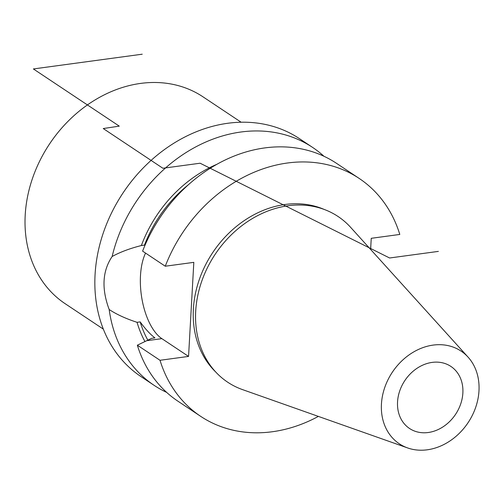 <?xml version="1.0" encoding="UTF-8"?>
<svg xmlns="http://www.w3.org/2000/svg" width="504" height="504" viewBox="0 0 504 504"><rect width="100%" height="100%" fill="white"/><g stroke="black" fill="none" stroke-linecap="round" stroke-linejoin="round"><path stroke-width="0.76" d="M299.483 138.676A142.941 116.789 123.7 0 0 227.77 123.272A142.941 116.789 -56.3 0 0 103.421 232.552A142.941 116.789 -56.3 0 0 141.038 376.627L154.155 385.365A142.941 116.789 -56.3 0 1 109.179 309.519C101.405 288.666 102.394 270.994 112.14 256.511A142.941 116.789 -56.3 0 1 240.893 132.01A142.941 116.789 123.7 0 1 312.6 147.414L299.483 138.676M323.933 156.253A142.941 116.789 123.7 0 0 312.6 147.414M147.893 340.244A118.081 96.478 -56.3 0 1 140.169 321.899L137.063 322.321C125.868 318.667 116.569 314.401 109.179 309.519M166.685 392.408A142.941 116.789 -56.3 0 1 154.155 385.365M137.063 322.321A121.414 99.206 123.7 0 0 144.976 341.605M112.14 256.511C120.053 252.139 129.793 248.478 141.359 245.536A121.414 99.206 123.7 0 1 216.644 164.405M141.359 245.536L144.465 245.114A118.081 96.478 -56.3 0 1 187.992 185.081M370.623 249.442L371.246 238.31L399.798 234.442A142.941 116.789 123.7 0 0 359.125 178.391A142.941 116.789 123.7 0 0 165.268 266.219L193.819 262.351L188.559 356.416L160.014 360.284L137.346 345.196L151.704 338.316L154.917 337.882C150.135 334.228 145.215 328.898 140.169 321.899M144.465 245.114L145.215 244.749M188.559 356.416L161.866 338.644A50.028 23.411 82.3 0 1 142.216 300.403A50.028 23.411 82.3 0 1 145.549 253.09M160.014 360.284A142.941 116.789 123.7 0 0 200.68 416.342L178.013 401.247A142.941 116.789 -56.3 0 1 137.346 345.196M165.268 266.219L142.607 251.131A142.941 116.789 -56.3 0 1 336.458 163.296L359.125 178.391M200.68 416.342A142.941 116.789 123.7 0 0 318.37 416.405M324.078 209.393A98.803 80.728 123.7 0 0 285.094 204.479A98.803 80.728 -56.3 0 0 201.713 273.218A98.803 80.728 -56.3 0 0 215.769 372.046M350.62 227.336A99.546 81.339 123.7 0 0 288.118 205.764A99.546 81.339 -56.3 0 0 198.715 291.4A99.546 81.339 -56.3 0 0 242.563 389.624L407.654 447.949A55.692 45.505 -56.3 0 1 383.122 393A55.692 45.505 -56.3 0 1 433.138 345.095A55.692 45.505 123.7 0 1 468.103 357.166L350.62 227.336M468.103 357.166A55.692 45.505 123.7 0 1 473.684 412.455A55.692 45.505 123.7 0 1 427.285 449.801A55.692 45.505 -56.3 0 1 407.654 447.949M428.249 432.508A37.29 30.467 -56.3 0 1 409.544 428.488A37.29 30.467 -56.3 0 1 399.729 390.902A37.29 30.467 -56.3 0 1 432.167 362.395A37.29 30.467 -56.3 0 1 450.878 366.414A37.29 30.467 -56.3 0 1 460.688 403.994A37.29 30.467 -56.3 0 1 428.249 432.508M103.364 329.144L65.18 303.717A124.293 101.556 -56.3 0 1 32.477 178.435A124.293 101.556 -56.3 0 1 140.603 83.412A124.293 101.556 123.7 0 1 202.961 96.806L241.139 122.226M438.373 251.389L389.605 257.991L200.113 163.22L162.887 168.26L103.244 128.545L119.272 126.139L33.384 68.947L142.235 54.199M147.011 340.66L161.866 338.644"/></g></svg>
